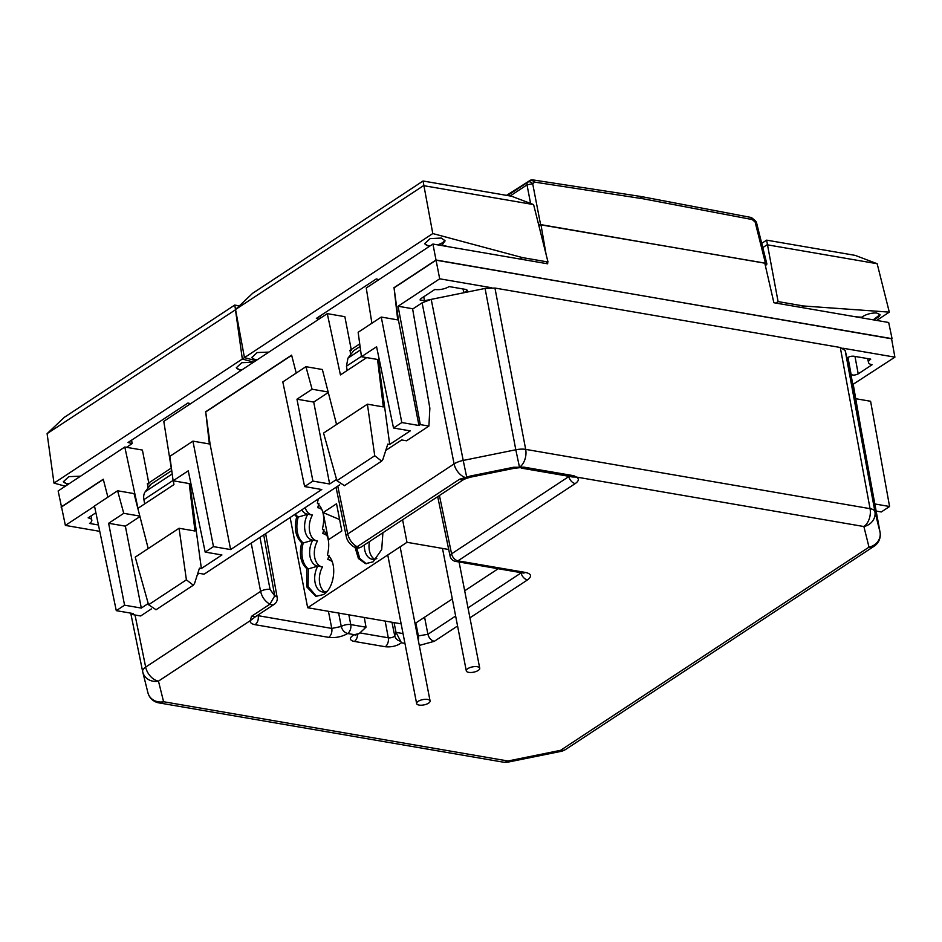<?xml version="1.0" encoding="UTF-8"?>
<svg xmlns="http://www.w3.org/2000/svg" width="942" height="942" viewBox="0 0 942 942"><rect width="100%" height="100%" fill="white"/><g stroke="black" fill="none" stroke-linecap="round" stroke-linejoin="round"><path stroke-width="1.41" d="M412.643 309.058L422.098 302.829L431.212 299.368L485.071 288.44L494.939 288.052L840.299 347.492L845.151 350.412L850.402 371.513L880.063 532.312A13.694 5.452 169.5 0 0 880.04 532.183L850.402 371.513M147.235 483.905L171.279 468.068M349.694 350.53L359.726 343.924M172.198 473.944L145.292 491.665L150.885 484.306L171.691 470.6M360.539 349.859L347.951 358.148L353.639 350.73L360.079 346.479M845.151 350.412L874.906 511.577L880.04 532.183A13.694 12.576 -14 0 1 869.007 547.137L863.873 526.531L576.374 477.052L573.878 475.734L524.035 467.161L519.501 467.256L515.804 449.77A13.694 5.299 -10.8 0 1 525.683 449.381A13.694 8.713 99.8 0 1 519.501 467.256L513.543 467.267L470.341 476.04L459.602 479.231L357.1 546.76C352.261 543.923 349.141 539.66 347.739 533.973L337.766 486.131M135.024 614.996L145.669 667.089L260.604 591.376A6.841 2.626 -11 0 1 270.083 589.457L274.723 595.886L269.895 604.211L251.49 616.339L250.301 620.625L255.576 616.633M347.951 358.148L346.456 366.214L347.162 370.489M145.292 491.665A13.694 9.079 56.6 0 0 143.902 499.649L144.668 503.899M354.369 547.208L357.1 546.76A6.841 4.533 -123.4 0 0 361.398 546.913L463.9 479.384A6.841 4.533 -123.4 0 1 459.602 479.231M346.244 536.281A6.841 2.708 -11.8 0 1 346.232 536.21A6.841 2.708 -11.8 0 1 347.739 533.973L454.103 463.9A13.694 9.079 56.6 0 0 465.748 477.665L467.044 478.195L463.888 479.384A6.841 4.533 -123.4 0 0 464.006 479.313M364.307 617.481L366.014 627.207L350.754 624.581L348.846 614.82M394.062 622.603L396.005 632.365L401.433 642.774C397.029 646 391.625 647.319 385.207 646.73L354.369 641.431A10.857 4.286 -11 0 1 354.404 634.673L359.232 633.53L366.014 627.207M422.098 302.829L454.103 463.9A13.694 5.299 -11.2 0 1 463.205 460.438L466.749 477.335L467.915 477.9M524.035 467.161L513.837 468.374L513.543 467.267M469.94 617.834L527.508 579.907C532.089 576.386 531.465 573.902 525.648 572.477L457.977 560.831L575.268 483.564C578.918 480.962 579.295 478.783 576.374 477.052L572.006 476.946M354.404 634.673L347.657 633.519C344.442 632.612 342.311 630.28 341.263 626.501L338.649 613.065M427.644 699.435A6.841 2.708 169 0 0 420.25 700.33A6.841 2.708 169 0 0 416.635 703.568A6.841 2.708 169 0 0 419.084 705.075A6.841 2.708 169 0 0 426.467 704.192A6.841 2.708 169 0 0 430.082 700.954A6.841 2.708 169 0 0 427.644 699.435M477.288 666.724A6.841 2.708 169 0 0 469.905 667.619A6.841 2.708 169 0 0 466.29 670.845A6.841 2.708 169 0 0 468.727 672.364A6.841 2.708 169 0 0 476.122 671.469A6.841 2.708 169 0 0 479.737 668.243A6.841 2.708 169 0 0 477.288 666.724M506.537 195.371L527.767 182.206A4.109 2.72 56.6 0 0 527.002 184.879L530.593 203.448M640.018 196.713L642.997 198.762L534.715 182.124L532.689 183.725L527.002 184.879L510.14 195.995M531.641 180.052L534.715 182.124A4.109 3.12 -128.2 0 0 529.793 180.605L506.525 195.371M765.41 265.809L766.906 264.066L765.446 263.195L538.577 224.455M755.213 220.675A4.109 1.154 -50.1 0 1 755.119 222.006L756.567 222.83A4.109 4.109 0 0 0 755.213 220.675L752.293 218.226A4.109 4.109 0 0 0 750.68 217.402M139.958 516.557L125.368 526.154L108.624 523.281L123.743 513.319L139.828 516.086L134.023 493.596L117.597 490.77L123.743 513.319M186.398 579.836L179.062 528.262L135.224 557.134L148.565 604.752L186.398 579.836L193.31 585.206L194.547 583.487L199.457 568.179L201.364 568.509L189.872 483.67L173.128 480.785L188.247 470.823L205.179 552.083L221.923 554.968L201.364 568.509M156.078 609.733L148.565 604.752M189.872 483.67L190.79 483.058M328.299 392.473L313.71 402.081L296.965 399.196L312.085 389.234L328.169 392.002L322.364 369.511L305.926 366.685L312.085 389.234M374.739 455.751L367.404 404.177L323.565 433.061L336.906 480.679L374.739 455.751L381.651 461.121L382.888 459.402L387.798 444.106L389.705 444.436L378.213 359.585L361.457 356.712L376.588 346.75L393.509 428.009L410.265 430.894L389.705 444.436M344.419 485.648L336.906 480.679M379.131 358.984L378.213 359.585M401.798 422.546L418.954 425.501L398.419 320.009L381.263 317.054L401.798 422.546L393.509 428.009M381.263 317.054L358.148 332.279L361.457 356.712M336.565 479.443L329.653 483.988L313.71 402.081M296.965 399.196L312.909 481.103L329.653 483.988M305.926 366.685L282.812 381.91L304.619 486.567L321.764 489.522L230.613 549.575L210.078 444.082L205.721 411.948L291.655 355.334M312.909 481.103L304.619 486.567M210.078 444.082L192.933 441.139L213.469 546.619L230.613 549.575M213.469 546.619L205.179 552.083M192.933 441.139L169.819 456.364L173.128 480.785M125.368 526.154L141.312 608.073L148.224 603.516M108.624 523.281L124.568 605.188L141.312 608.073M117.597 490.77L94.483 505.995L116.278 610.652L133.423 613.595L132.068 614.49L140.676 615.974L151.403 608.897M124.568 605.188L116.278 610.652M172.045 472.86L163.778 421.357L327.274 313.639L344.866 316.677L351.413 350.518M148.224 548.574L139.828 516.086M189.212 483.552L194.982 531.005L179.062 528.262M209.36 443.965L205.721 411.948M205.462 411.901L291.608 355.146L296.235 373.079M336.565 424.501L328.169 392.002M377.554 359.479L383.323 406.92L367.404 404.177M61.56 507.126L58.145 490.947L124.803 447.026L142.407 450.052L148.942 483.894M852.204 356.158L850.661 356.382M398.419 320.009L394.062 287.863L436.064 260.192L439.69 278.808L398.066 306.232L420.309 424.607L428.904 426.078L429.858 408.169L412.584 308.729L398.066 306.232M397.701 319.88L394.062 287.863M876.154 511.07L881.288 511.965L889.578 506.502L870.596 401.268L855.736 398.713M874.835 503.958L889.578 506.502M197.431 574.49L199.186 573.337L204.108 574.184L339.744 484.824M124.803 447.026L137.979 508.303L173.94 484.612L173.328 480.82M148.106 487.968L147.6 483.67M350.601 354.698L350.071 350.283M327.274 313.639L340.439 374.916L366.709 357.607M547.467 262.347L547.714 263.807L432.92 244.049L366.25 287.969L371.902 323.224M428.904 426.078L406.567 440.797L401.657 439.949L385.773 450.417M418.954 425.501L420.309 424.607M107.894 497.152L103.267 479.231L61.042 507.043M852.804 384.501L894.9 357.159L891.544 338.59L436.064 260.192M891.579 338.79L436.016 260.016L393.803 287.828M432.92 244.049L436.016 260.016M546.101 254.458L540.967 224.655L538.965 225.974M99.758 531.335L65.375 525.412L61.524 506.949L103.314 479.419M463.841 292.75L467.479 290.371L466.019 289.477L449.087 286.568A10.268 4.062 169 0 1 434.863 289.453L420.944 298.614L420.026 299.921L424.453 300.733L463.841 292.75L463.017 288.959M851.062 374.151C852.486 375.493 854.877 375.399 858.209 373.88L872.127 364.707A10.268 4.062 -11 0 1 868.477 362.458A10.268 4.062 -11 0 1 870.738 359.137L853.817 356.217C850.073 356.135 847.882 356.971 847.223 358.725L851.062 374.151L847.977 357.477M894.9 357.159L842.819 348.199M491.771 287.781L439.69 278.808M853.275 384.583L860.741 427.562M98.427 524.977L89.525 523.446A10.268 4.062 -11 0 0 91.798 520.149L91.033 515.969M95.884 512.766L88.148 517.865A10.268 4.062 -11 0 1 91.798 520.149M131.821 613.324L132.068 614.49M65.375 525.412L94.518 506.207M540.967 224.655L764.798 263.183L773.888 302.735L888.683 322.494L892.027 338.496M253.469 362.27L241.764 362.705L236.371 367.721L240.657 370.712M255.859 360.692L244.449 357.63L53.988 483.116L47.1 433.65L235.465 309.777M65.339 486.213L53.988 483.116M80.541 476.193L68.837 476.64L63.444 481.656L67.73 484.635M190.567 403.706L187.964 403.011L128.041 442.493L132.151 443.6L126.511 447.32M132.151 443.6L131.586 440.149M244.449 357.63L234.711 305.078L64.339 417.318L47.1 433.65M234.723 305.078L239.339 305.879M63.408 481.456A10.268 4.062 169 0 0 67.023 483.552A10.268 4.062 169 0 0 69.072 483.752M236.336 367.521A10.268 4.062 169 0 0 239.963 369.629A10.268 4.062 169 0 0 242 369.817M440.149 245.285L441.939 244.967L445.095 240.893L441.327 238.043L430.105 238.632L424.712 243.648L428.999 246.627M253.681 362.128L242.33 359.032L432.79 233.557L522.492 257.602L520.255 259.074M268.882 352.108L257.178 352.555L251.785 357.571L256.059 360.55M378.896 279.633L376.305 278.926L316.371 318.408L318.973 319.114M320.28 318.255L319.915 316.076M242.33 359.032L235.441 309.565L423.535 185.645L533.596 204.591L547.997 261.994L522.492 257.602M432.79 233.557L423.052 181.005L252.68 293.245L235.441 309.565M545.759 263.466L547.997 261.994M437.477 244.826A10.268 4.062 169 0 0 438.265 244.59L439.537 245.179M423.064 181.005L511.565 196.23L533.596 204.591M251.75 357.371A10.268 4.062 169 0 0 255.364 359.467A10.268 4.062 169 0 0 257.413 359.667M424.677 243.448A10.268 4.062 169 0 0 428.292 245.544A10.268 4.062 169 0 0 430.341 245.744M438.265 244.59A10.268 4.062 169 0 0 444.777 240.104M876.708 320.433L889.307 312.132L877.167 263.725L767.106 244.779L762.784 247.628M801.348 307.457L803.585 305.985L889.307 312.132M873.269 319.833L880.052 314.628L876.507 312.944C870.879 312.921 865.922 314.345 861.647 317.207L855.513 316.783M859.928 317.171L861.647 317.207M775.843 303.065L778.08 301.593L803.585 305.985M778.08 301.593L766.623 240.139L855.124 255.364M855.136 255.364L877.167 263.725M766.611 240.139L761.713 243.366M872.657 319.727A10.268 4.062 169 0 0 880.005 314.463M448.71 549.492L406.979 542.309L307.669 607.731L401.139 623.828M307.669 607.731L290.136 517.511M415.022 623.51L452.313 598.947M464.677 590.799L498.177 568.732M406.979 542.309L402.599 519.772M318.302 498.954L317.348 503.169C323.483 508.868 325.167 517.511 322.388 529.098C328.522 534.797 330.206 543.44 327.427 555.026C337.566 561.573 334.905 587.961 323.459 594.555L315.9 596.38L306.692 586.831L306.762 568.638C300.628 562.939 298.944 554.296 301.723 542.722C295.588 537.011 293.904 528.38 296.683 516.793L294.493 514.638M323.141 512.589L336.541 503.758L341.816 530.923L328.428 539.742L323.141 512.589L339.603 519.548M382.899 532.748L381.722 549.504L373.103 561.844L365.555 563.669L358.419 558.524L355.11 547.561M295.411 514.026A21.902 13.93 -80.2 0 0 298.237 517.064L296.683 516.793M301.781 509.834A16.426 10.444 -80.2 0 0 307.433 514.191A16.426 10.444 -80.2 0 0 307.763 514.238L298.237 517.064A21.902 13.93 -80.2 0 0 303.277 542.981A21.902 13.93 -80.2 0 0 308.317 568.909L306.762 568.638M316.83 540.861A16.426 10.444 -80.2 0 1 312.45 515.05L307.763 514.238A16.426 10.444 -80.2 0 0 304.949 530.464A16.426 10.444 -80.2 0 0 312.473 540.119A16.426 10.444 -80.2 0 0 312.803 540.166A16.426 10.444 -80.2 0 0 309.989 556.381A16.426 10.444 -80.2 0 0 317.513 566.048A16.426 10.444 -80.2 0 0 317.843 566.095L308.317 568.909L308.093 586.56L316.665 596.486M321.87 566.79A16.426 10.444 -80.2 0 1 317.489 540.979L312.803 540.166L303.277 542.981L301.723 542.722M356.677 547.973L359.75 558.406L366.308 563.775M322.129 509.999A16.426 10.444 -80.2 0 0 318.043 507.738A16.426 10.444 -80.2 0 0 317.713 507.691L318.914 503.44M323.954 529.369L322.753 533.619A16.426 10.444 -80.2 0 1 323.082 533.667A16.426 10.444 -80.2 0 1 327.168 535.916M332.208 561.844A16.426 10.444 -80.2 0 0 328.122 559.595A16.426 10.444 -80.2 0 0 327.792 559.548L328.993 555.297M324.966 591.953A16.426 10.444 -80.2 0 1 322.529 566.907L317.843 566.095A16.426 10.444 -80.2 0 0 315.028 582.309A16.426 10.444 -80.2 0 0 322.553 591.976A16.426 10.444 -80.2 0 0 327.157 591.211M364.33 544.982A16.426 10.444 -80.2 0 0 372.208 559.265A16.426 10.444 -80.2 0 0 376.812 558.5M305.149 507.62A16.426 10.444 -80.2 0 0 311.79 514.933M318.384 507.809L317.713 507.691M323.424 533.725L322.753 533.619M328.464 559.654L327.792 559.548M369.476 541.591A16.426 10.444 -80.2 0 0 374.622 559.242M765.446 263.195L755.119 222.006L752.187 219.557A4.109 1.154 -50.1 0 0 752.293 218.226M251.49 616.339L255.788 616.492L274.193 604.364A6.841 4.533 -123.4 0 1 269.895 604.211C265.067 601.361 261.97 597.087 260.604 591.376L251.208 543.145M485.071 288.44L515.804 449.77L463.205 460.438L431.212 299.368M840.299 347.492L870.055 508.656A13.694 8.713 -80.2 0 1 863.873 526.531A13.694 12.576 -14 0 0 874.906 511.577A13.694 5.358 169.5 0 0 870.055 508.656L525.683 449.381L494.939 288.052M880.087 532.501A13.694 5.452 169.5 0 0 880.063 532.312A13.694 13.694 0 0 1 874.129 546.219L565.706 749.42A13.694 9.079 -123.4 0 1 560.572 750.327L869.007 547.137A13.694 9.079 56.6 0 0 874.129 546.219M142.666 671.611L130.726 613.136L142.654 671.516A13.694 5.369 168.5 0 0 142.666 671.611A13.694 12.576 166 0 0 142.772 672.082L147.906 692.688A13.694 13.694 0 0 0 158.868 702.873L503.24 762.149A13.694 8.713 -80.2 0 0 507.962 760.995L508.291 762.066L560.89 751.398L560.572 750.327L507.962 760.995L163.59 701.731A13.694 8.713 99.8 0 1 158.868 702.873M147.906 692.688A13.694 12.576 166 0 0 163.59 701.731L158.468 681.125A13.694 9.079 56.6 0 1 145.669 667.089A13.694 5.369 168.5 0 0 142.654 671.516A13.694 13.694 0 0 0 142.772 672.082A13.694 12.576 166 0 0 158.468 681.125L250.301 620.625C249.889 622.638 251.502 624.004 255.129 624.699C257.637 622.638 258.673 619.659 258.226 615.762L258.084 614.985M270.083 589.457L259.957 537.387M457.577 625.983L434.297 641.314L419.284 645.435M404.942 643.374L401.433 642.774M328.687 637.357A6.841 4.357 -80.2 0 0 331.772 628.42L341.263 626.501A6.841 2.626 -11 0 1 350.754 624.581A6.841 4.357 -80.2 0 1 347.657 633.519C341.84 636.839 335.517 638.123 328.687 637.357L255.129 624.699M263.713 534.915L274.723 595.886A6.841 2.708 169.8 0 1 277.16 597.428L265.656 533.631M328.44 611.311L331.772 628.42L257.248 615.526M385.207 646.73A6.841 4.357 -80.2 0 0 388.292 637.793L360.633 633.036M391.954 622.238L394.71 635.768A4.015 1.59 169 0 1 388.292 637.793L385.16 621.072M400.35 641.137A6.841 6.111 20.9 0 1 394.71 635.768L396.005 632.365L403.035 633.577M455.634 616.033L427.903 634.296L417.471 636.062M418.295 640.336A6.841 4.357 -80.2 0 0 418.425 636.227L415.846 622.98M434.297 641.314C431.095 640.419 428.963 638.075 427.903 634.296L424.583 617.222M521.362 572.724L467.997 607.884M527.508 579.907A6.841 4.533 -123.4 0 1 521.103 572.901L521.056 572.665M470.341 476.04L470.635 477.135L467.044 478.195M573.878 475.734A6.841 4.357 99.8 0 1 571.04 476.676L521.197 468.092M346.456 366.214L361.41 356.359M143.902 499.649L173.069 480.432M437.7 496.646L450.076 556.063A6.841 2.708 -11.8 0 1 451.583 553.814L439.431 495.504M569.168 476.346L451.583 553.814A6.841 4.533 -123.4 0 0 457.977 560.831A6.841 4.357 -80.2 0 1 455.622 561.408L523.293 573.054L525.648 572.477M575.268 483.564A6.841 4.533 -123.4 0 1 568.862 476.558L568.815 476.287M357.607 634.06A6.841 4.357 99.8 0 1 354.369 641.431M507.526 195.536L527.767 182.206A4.109 3.12 -128.2 0 1 532.689 183.725L540.567 224.49M532.513 179.851L641.102 196.525M642.997 198.762L752.187 219.545L750.491 217.355L641.149 196.537M424.453 300.733L423.77 296.754M858.209 373.88L854.983 356.417M448.333 246.698L441.939 244.967M361.398 546.913A6.841 6.841 0 0 1 354.439 547.243C349.67 544.158 346.939 540.472 346.232 536.21L336.035 487.273M560.89 751.398A13.694 13.694 0 0 0 565.706 749.42M503.24 762.149A13.694 13.694 0 0 0 508.291 762.066M470.635 477.135L513.837 468.374M572.065 476.97L571.04 476.664M274.193 604.364A6.841 6.841 0 0 0 277.16 597.428M355.723 634.425L355.181 635.285L359.232 633.53M523.976 573.089L523.293 573.054M450.076 556.027A6.841 6.841 0 0 0 455.622 561.408M387.763 554.979L416.635 703.568M400.126 546.831L430.082 700.954M442.493 548.421L466.29 670.845M459.084 561.997L479.737 668.243M532.725 179.875A4.109 4.109 0 0 0 529.969 180.475M766.894 264.007L756.567 222.83M155.983 609.792L193.204 585.276M344.325 485.719L381.534 461.191M868.477 362.458L867.688 358.608"/></g></svg>
